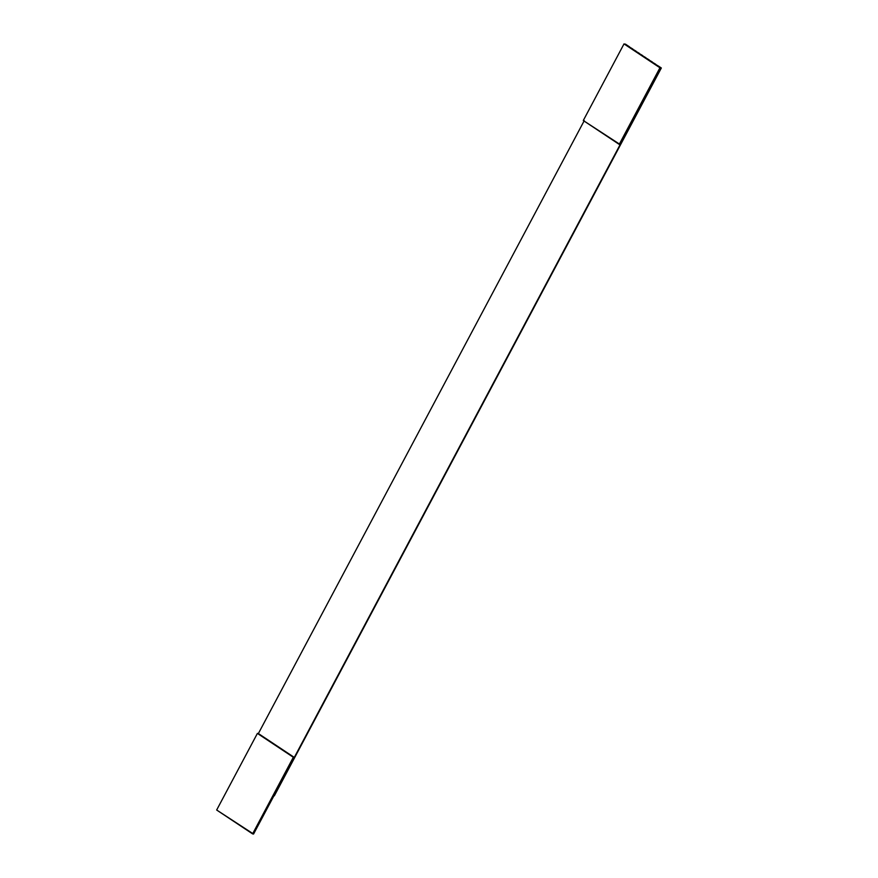 <?xml version="1.0" encoding="UTF-8"?>
<svg xmlns="http://www.w3.org/2000/svg" width="878" height="878" viewBox="0 0 878 878"><rect width="100%" height="100%" fill="white"/><g stroke="black" fill="none" stroke-linecap="round" stroke-linejoin="round"><path stroke-width="1.32" d="M253.566 834.034L216.668 810.01L257.408 733.404L258.373 733.547L294.306 757.429L293.329 757.275L252.601 833.891L253.566 834.034L660.925 67.924L624.993 44.054L659.949 67.782L661.332 67.99L640.962 106.293L661.332 67.99L659.049 66.465L661.332 67.99L253.566 834.034M583.288 120.516L624.017 43.9L659.949 67.782L619.21 144.387L620.186 144.541L583.288 120.516L619.21 144.387L659.949 67.782L624.017 43.9L583.288 120.516M629.647 46.929L625.399 44.109L629.647 46.929M632.917 49.102L630.744 47.763L632.917 49.102M636.177 51.275L634.004 49.936L636.177 51.275M639.447 53.448L637.274 52.109L639.447 53.448M642.718 55.61L640.534 54.282L642.718 55.61M645.978 57.783L643.804 56.455L645.978 57.783M649.248 59.956L647.075 58.617L649.248 59.956M652.508 62.129L650.335 60.791L652.508 62.129M655.778 64.292L653.605 62.964L655.778 64.292M274.353 795.797L641.006 106.227L274.353 795.797M659.049 66.465L656.865 65.137L659.049 66.465M584.254 120.659L258.373 733.547L584.254 120.659M293.329 757.275L257.408 733.404L293.329 757.275L257.408 733.404L216.668 810.01L252.601 833.891L293.329 757.275"/></g></svg>
